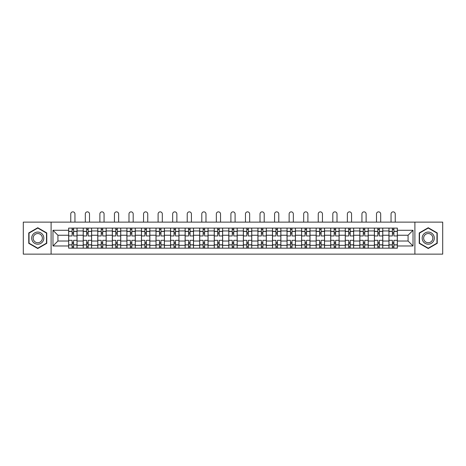<?xml version="1.0" encoding="UTF-8"?>
<svg xmlns="http://www.w3.org/2000/svg" width="466" height="466" viewBox="0 0 466 466"><rect width="100%" height="100%" fill="white"/><g stroke="black" fill="none" stroke-linecap="round" stroke-linejoin="round"><path stroke-width="0.7" d="M414.891 254.139L442.7 254.139L442.7 222.131L23.3 222.131L23.3 254.139L414.891 254.139L414.891 222.131M83.216 248.162L83.216 230.95L77.053 230.95L77.053 248.162M77.053 230.95L77.053 228.101M83.216 230.95L83.216 228.101M91.616 228.101L91.616 248.162M97.773 248.162L97.773 228.101M106.172 228.101L106.172 248.162M112.329 248.162L112.329 228.101M120.729 228.101L120.729 248.162M126.892 248.162L126.892 228.101M135.291 228.101L135.291 248.162M141.448 248.162L141.448 228.101M149.848 228.101L149.848 248.162M156.005 248.162L156.005 228.101M164.405 228.101L164.405 248.162M170.568 248.162L170.568 228.101M178.967 228.101L178.967 248.162M185.124 248.162L185.124 228.101M193.524 228.101L193.524 248.162M199.681 248.162L199.681 228.101M208.081 228.101L208.081 248.162M214.244 248.162L214.244 228.101M222.643 228.101L222.643 248.162M228.8 248.162L228.8 228.101M237.2 228.101L237.2 248.162M243.357 248.162L243.357 228.101M251.756 228.101L251.756 248.162M257.919 248.162L257.919 228.101M266.319 228.101L266.319 248.162M272.476 248.162L272.476 228.101M280.876 228.101L280.876 248.162M287.033 248.162L287.033 228.101M295.432 228.101L295.432 248.162M301.595 248.162L301.595 228.101M309.995 228.101L309.995 248.162M316.152 248.162L316.152 228.101M324.552 228.101L324.552 248.162M330.709 248.162L330.709 228.101M339.108 228.101L339.108 248.162M345.271 248.162L345.271 228.101M353.671 228.101L353.671 248.162M359.828 248.162L359.828 228.101M368.227 228.101L368.227 248.162M374.384 248.162L374.384 228.101M382.784 228.101L382.784 248.162M388.947 248.162L388.947 228.101M388.947 241.027L382.784 241.027M374.384 241.027L368.227 241.027M359.828 241.027L353.671 241.027M345.271 241.027L339.108 241.027M330.709 241.027L324.552 241.027M316.152 241.027L309.995 241.027M301.595 241.027L295.432 241.027M287.033 241.027L280.876 241.027M272.476 241.027L266.319 241.027M257.919 241.027L251.756 241.027M243.357 241.027L237.2 241.027M228.8 241.027L222.643 241.027M214.244 241.027L208.081 241.027M199.681 241.027L193.524 241.027M185.124 241.027L178.967 241.027M170.568 241.027L164.405 241.027M156.005 241.027L149.848 241.027M141.448 241.027L135.291 241.027M126.892 241.027L120.729 241.027M112.329 241.027L106.172 241.027M97.773 241.027L91.616 241.027M83.216 241.027L77.053 241.027M388.947 235.243L382.784 235.243M374.384 235.243L368.227 235.243M359.828 235.243L353.671 235.243M345.271 235.243L339.108 235.243M330.709 235.243L324.552 235.243M316.152 235.243L309.995 235.243M301.595 235.243L295.432 235.243M287.033 235.243L280.876 235.243M272.476 235.243L266.319 235.243M257.919 235.243L251.756 235.243M243.357 235.243L237.2 235.243M228.8 235.243L222.643 235.243M214.244 235.243L208.081 235.243M199.681 235.243L193.524 235.243M185.124 235.243L178.967 235.243M170.568 235.243L164.405 235.243M156.005 235.243L149.848 235.243M141.448 235.243L135.291 235.243M126.892 235.243L120.729 235.243M112.329 235.243L106.172 235.243M97.773 235.243L91.616 235.243M83.216 235.243L77.053 235.243M57.924 241.027L68.653 241.027L68.653 235.243L57.924 235.243L57.924 241.027L52.978 245.972L52.978 230.291L68.653 230.291L68.653 235.243M397.347 235.243L397.347 241.027L408.076 241.027L408.076 235.243L397.347 235.243L397.347 228.101L68.653 228.101L68.653 230.291M397.347 230.291L413.022 230.291L413.022 245.972L397.347 245.972L397.347 241.027M68.653 241.027L68.653 248.162L397.347 248.162L397.347 245.972M68.653 245.972L52.978 245.972M51.109 254.139L51.109 222.131M46.769 232.936L37.763 227.734L28.758 232.936L28.758 243.334L37.763 248.529L46.769 243.334L46.769 232.936M437.242 232.936L428.237 227.734L419.231 232.936L419.231 243.334L428.237 248.529L437.242 243.334L437.242 232.936M73.605 246.764L72.108 246.764M72.108 229.499L73.605 229.499M88.161 246.764L86.67 246.764M86.67 229.499L88.161 229.499M102.718 246.764L101.227 246.764M101.227 229.499L102.718 229.499M117.281 246.764L115.784 246.764M115.784 229.499L117.281 229.499M131.837 246.764L130.346 246.764M130.346 229.499L131.837 229.499M146.394 246.764L144.903 246.764M144.903 229.499L146.394 229.499M160.956 246.764L159.459 246.764M159.459 229.499L160.956 229.499M175.513 246.764L174.016 246.764M174.016 229.499L175.513 229.499M190.07 246.764L188.579 246.764M188.579 229.499L190.07 229.499M204.632 246.764L203.135 246.764M203.135 229.499L204.632 229.499M219.189 246.764L217.692 246.764M217.692 229.499L219.189 229.499M233.746 246.764L232.254 246.764M232.254 229.499L233.746 229.499M248.308 246.764L246.811 246.764M246.811 229.499L248.308 229.499M262.865 246.764L261.368 246.764M261.368 229.499L262.865 229.499M277.421 246.764L275.93 246.764M275.93 229.499L277.421 229.499M291.984 246.764L290.487 246.764M290.487 229.499L291.984 229.499M306.541 246.764L305.044 246.764M305.044 229.499L306.541 229.499M321.097 246.764L319.606 246.764M319.606 229.499L321.097 229.499M335.654 246.764L334.163 246.764M334.163 229.499L335.654 229.499M350.216 246.764L348.719 246.764M348.719 229.499L350.216 229.499M364.773 246.764L363.282 246.764M363.282 229.499L364.773 229.499M379.33 246.764L377.839 246.764M377.839 229.499L379.33 229.499M393.892 246.764L392.395 246.764M392.395 229.499L393.892 229.499M52.978 230.291L57.924 235.243M408.076 241.027L413.022 245.972M408.076 235.243L413.022 230.291M77.007 248.162L77.007 235.942L73.605 235.942L73.605 228.101M72.108 228.101L72.108 235.942L68.7 235.942L68.7 228.101M74.956 222.131L74.956 213.964A2.097 2.097 0 0 0 72.853 211.861A2.097 2.097 0 0 0 70.756 213.964L70.756 222.131M77.007 235.942L77.007 228.101M68.7 248.162L68.7 240.328L72.108 240.328L72.108 248.162M73.605 248.162L73.605 240.328L77.007 240.328M72.108 233.885L73.605 233.885M68.7 240.328L68.7 235.942M73.605 242.378L72.108 242.378M73.605 246.951L72.108 246.951M72.108 243.59L73.605 243.59M73.605 232.674L72.108 232.674M72.108 229.313L73.605 229.313M32.509 241.167A6.064 6.064 0 0 0 40.798 243.386A6.064 6.064 0 0 0 43.018 235.097A6.064 6.064 0 0 0 34.734 232.878A6.064 6.064 0 0 0 32.509 241.167M33.785 240.427A4.59 4.59 0 0 0 40.064 242.11A4.59 4.59 0 0 0 41.742 235.837A4.59 4.59 0 0 0 35.468 234.153A4.59 4.59 0 0 0 33.785 240.427M37.763 228.055L46.489 233.093L46.489 243.17L37.763 248.209L29.038 243.17L29.038 233.093L37.763 228.055M422.982 241.167A6.064 6.064 0 0 0 431.266 243.386A6.064 6.064 0 0 0 433.491 235.097A6.064 6.064 0 0 0 425.202 232.878A6.064 6.064 0 0 0 422.982 241.167M424.258 240.427A4.59 4.59 0 0 0 430.532 242.11A4.59 4.59 0 0 0 432.215 235.837A4.59 4.59 0 0 0 425.936 234.153A4.59 4.59 0 0 0 424.258 240.427M428.237 228.055L436.962 233.093L436.962 243.17L428.237 248.209L419.511 243.17L419.511 233.093L428.237 228.055M91.569 248.162L91.569 235.942L88.161 235.942L88.161 228.101M86.67 228.101L86.67 235.942L83.263 235.942L83.263 228.101M89.513 222.131L89.513 213.964A2.097 2.097 0 0 0 87.416 211.861A2.097 2.097 0 0 0 85.313 213.964L85.313 222.131M91.569 235.942L91.569 228.101M83.263 248.162L83.263 240.328L86.67 240.328L86.67 248.162M88.161 248.162L88.161 240.328L91.569 240.328M86.67 233.885L88.161 233.885M83.263 240.328L83.263 235.942M88.161 242.378L86.67 242.378M88.161 246.951L86.67 246.951M86.67 243.59L88.161 243.59M88.161 232.674L86.67 232.674M86.67 229.313L88.161 229.313M106.126 248.162L106.126 235.942L102.718 235.942L102.718 228.101M101.227 228.101L101.227 235.942L97.819 235.942L97.819 228.101M104.069 222.131L104.069 213.964A2.097 2.097 0 0 0 101.972 211.861A2.097 2.097 0 0 0 99.875 213.964L99.875 222.131M106.126 235.942L106.126 228.101M97.819 248.162L97.819 240.328L101.227 240.328L101.227 248.162M102.718 248.162L102.718 240.328L106.126 240.328M101.227 233.885L102.718 233.885M97.819 240.328L97.819 235.942M102.718 242.378L101.227 242.378M102.718 246.951L101.227 246.951M101.227 243.59L102.718 243.59M102.718 232.674L101.227 232.674M101.227 229.313L102.718 229.313M120.682 248.162L120.682 235.942L117.281 235.942L117.281 228.101M115.784 228.101L115.784 235.942L112.376 235.942L112.376 228.101M118.632 222.131L118.632 213.964A2.097 2.097 0 0 0 116.529 211.861A2.097 2.097 0 0 0 114.432 213.964L114.432 222.131M120.682 235.942L120.682 228.101M112.376 248.162L112.376 240.328L115.784 240.328L115.784 248.162M117.281 248.162L117.281 240.328L120.682 240.328M115.784 233.885L117.281 233.885M112.376 240.328L112.376 235.942M117.281 242.378L115.784 242.378M117.281 246.951L115.784 246.951M115.784 243.59L117.281 243.59M117.281 232.674L115.784 232.674M115.784 229.313L117.281 229.313M135.245 248.162L135.245 235.942L131.837 235.942L131.837 228.101M130.346 228.101L130.346 235.942L126.938 235.942L126.938 228.101M133.189 222.131L133.189 213.964A2.097 2.097 0 0 0 131.092 211.861A2.097 2.097 0 0 0 128.989 213.964L128.989 222.131M135.245 235.942L135.245 228.101M126.938 248.162L126.938 240.328L130.346 240.328L130.346 248.162M131.837 248.162L131.837 240.328L135.245 240.328M130.346 233.885L131.837 233.885M126.938 240.328L126.938 235.942M131.837 242.378L130.346 242.378M131.837 246.951L130.346 246.951M130.346 243.59L131.837 243.59M131.837 232.674L130.346 232.674M130.346 229.313L131.837 229.313M149.802 248.162L149.802 235.942L146.394 235.942L146.394 228.101M144.903 228.101L144.903 235.942L141.495 235.942L141.495 228.101M147.745 222.131L147.745 213.964A2.097 2.097 0 0 0 145.648 211.861A2.097 2.097 0 0 0 143.551 213.964L143.551 222.131M149.802 235.942L149.802 228.101M141.495 248.162L141.495 240.328L144.903 240.328L144.903 248.162M146.394 248.162L146.394 240.328L149.802 240.328M144.903 233.885L146.394 233.885M141.495 240.328L141.495 235.942M146.394 242.378L144.903 242.378M146.394 246.951L144.903 246.951M144.903 243.59L146.394 243.59M146.394 232.674L144.903 232.674M144.903 229.313L146.394 229.313M164.358 248.162L164.358 235.942L160.956 235.942L160.956 228.101M159.459 228.101L159.459 235.942L156.052 235.942L156.052 228.101M162.308 222.131L162.308 213.964A2.097 2.097 0 0 0 160.205 211.861A2.097 2.097 0 0 0 158.108 213.964L158.108 222.131M164.358 235.942L164.358 228.101M156.052 248.162L156.052 240.328L159.459 240.328L159.459 248.162M160.956 248.162L160.956 240.328L164.358 240.328M159.459 233.885L160.956 233.885M156.052 240.328L156.052 235.942M160.956 242.378L159.459 242.378M160.956 246.951L159.459 246.951M159.459 243.59L160.956 243.59M160.956 232.674L159.459 232.674M159.459 229.313L160.956 229.313M178.921 248.162L178.921 235.942L175.513 235.942L175.513 228.101M174.016 228.101L174.016 235.942L170.614 235.942L170.614 228.101M176.864 222.131L176.864 213.964A2.097 2.097 0 0 0 174.767 211.861A2.097 2.097 0 0 0 172.665 213.964L172.665 222.131M178.921 235.942L178.921 228.101M170.614 248.162L170.614 240.328L174.016 240.328L174.016 248.162M175.513 248.162L175.513 240.328L178.921 240.328M174.016 233.885L175.513 233.885M170.614 240.328L170.614 235.942M175.513 242.378L174.016 242.378M175.513 246.951L174.016 246.951M174.016 243.59L175.513 243.59M175.513 232.674L174.016 232.674M174.016 229.313L175.513 229.313M193.477 248.162L193.477 235.942L190.07 235.942L190.07 228.101M188.579 228.101L188.579 235.942L185.171 235.942L185.171 228.101M191.421 222.131L191.421 213.964A2.097 2.097 0 0 0 189.324 211.861A2.097 2.097 0 0 0 187.227 213.964L187.227 222.131M193.477 235.942L193.477 228.101M185.171 248.162L185.171 240.328L188.579 240.328L188.579 248.162M190.07 248.162L190.07 240.328L193.477 240.328M188.579 233.885L190.07 233.885M185.171 240.328L185.171 235.942M190.07 242.378L188.579 242.378M190.07 246.951L188.579 246.951M188.579 243.59L190.07 243.59M190.07 232.674L188.579 232.674M188.579 229.313L190.07 229.313M208.034 248.162L208.034 235.942L204.632 235.942L204.632 228.101M203.135 228.101L203.135 235.942L199.728 235.942L199.728 228.101M205.984 222.131L205.984 213.964A2.097 2.097 0 0 0 203.881 211.861A2.097 2.097 0 0 0 201.784 213.964L201.784 222.131M208.034 235.942L208.034 228.101M199.728 248.162L199.728 240.328L203.135 240.328L203.135 248.162M204.632 248.162L204.632 240.328L208.034 240.328M203.135 233.885L204.632 233.885M199.728 240.328L199.728 235.942M204.632 242.378L203.135 242.378M204.632 246.951L203.135 246.951M203.135 243.59L204.632 243.59M204.632 232.674L203.135 232.674M203.135 229.313L204.632 229.313M222.597 248.162L222.597 235.942L219.189 235.942L219.189 228.101M217.692 228.101L217.692 235.942L214.29 235.942L214.29 228.101M220.54 222.131L220.54 213.964A2.097 2.097 0 0 0 218.443 211.861A2.097 2.097 0 0 0 216.34 213.964L216.34 222.131M222.597 235.942L222.597 228.101M214.29 248.162L214.29 240.328L217.692 240.328L217.692 248.162M219.189 248.162L219.189 240.328L222.597 240.328M217.692 233.885L219.189 233.885M214.29 240.328L214.29 235.942M219.189 242.378L217.692 242.378M219.189 246.951L217.692 246.951M217.692 243.59L219.189 243.59M219.189 232.674L217.692 232.674M217.692 229.313L219.189 229.313M237.153 248.162L237.153 235.942L233.746 235.942L233.746 228.101M232.254 228.101L232.254 235.942L228.847 235.942L228.847 228.101M235.097 222.131L235.097 213.964A2.097 2.097 0 0 0 233 211.861A2.097 2.097 0 0 0 230.903 213.964L230.903 222.131M237.153 235.942L237.153 228.101M228.847 248.162L228.847 240.328L232.254 240.328L232.254 248.162M233.746 248.162L233.746 240.328L237.153 240.328M232.254 233.885L233.746 233.885M228.847 240.328L228.847 235.942M233.746 242.378L232.254 242.378M233.746 246.951L232.254 246.951M232.254 243.59L233.746 243.59M233.746 232.674L232.254 232.674M232.254 229.313L233.746 229.313M251.71 248.162L251.71 235.942L248.308 235.942L248.308 228.101M246.811 228.101L246.811 235.942L243.403 235.942L243.403 228.101M249.66 222.131L249.66 213.964A2.097 2.097 0 0 0 247.557 211.861A2.097 2.097 0 0 0 245.46 213.964L245.46 222.131M251.71 235.942L251.71 228.101M243.403 248.162L243.403 240.328L246.811 240.328L246.811 248.162M248.308 248.162L248.308 240.328L251.71 240.328M246.811 233.885L248.308 233.885M243.403 240.328L243.403 235.942M248.308 242.378L246.811 242.378M248.308 246.951L246.811 246.951M246.811 243.59L248.308 243.59M248.308 232.674L246.811 232.674M246.811 229.313L248.308 229.313M266.272 248.162L266.272 235.942L262.865 235.942L262.865 228.101M261.368 228.101L261.368 235.942L257.966 235.942L257.966 228.101M264.216 222.131L264.216 213.964A2.097 2.097 0 0 0 262.119 211.861A2.097 2.097 0 0 0 260.016 213.964L260.016 222.131M266.272 235.942L266.272 228.101M257.966 248.162L257.966 240.328L261.368 240.328L261.368 248.162M262.865 248.162L262.865 240.328L266.272 240.328M261.368 233.885L262.865 233.885M257.966 240.328L257.966 235.942M262.865 242.378L261.368 242.378M262.865 246.951L261.368 246.951M261.368 243.59L262.865 243.59M262.865 232.674L261.368 232.674M261.368 229.313L262.865 229.313M280.829 248.162L280.829 235.942L277.421 235.942L277.421 228.101M275.93 228.101L275.93 235.942L272.523 235.942L272.523 228.101M278.773 222.131L278.773 213.964A2.097 2.097 0 0 0 276.676 211.861A2.097 2.097 0 0 0 274.579 213.964L274.579 222.131M280.829 235.942L280.829 228.101M272.523 248.162L272.523 240.328L275.93 240.328L275.93 248.162M277.421 248.162L277.421 240.328L280.829 240.328M275.93 233.885L277.421 233.885M272.523 240.328L272.523 235.942M277.421 242.378L275.93 242.378M277.421 246.951L275.93 246.951M275.93 243.59L277.421 243.59M277.421 232.674L275.93 232.674M275.93 229.313L277.421 229.313M295.386 248.162L295.386 235.942L291.984 235.942L291.984 228.101M290.487 228.101L290.487 235.942L287.079 235.942L287.079 228.101M293.335 222.131L293.335 213.964A2.097 2.097 0 0 0 291.233 211.861A2.097 2.097 0 0 0 289.136 213.964L289.136 222.131M295.386 235.942L295.386 228.101M287.079 248.162L287.079 240.328L290.487 240.328L290.487 248.162M291.984 248.162L291.984 240.328L295.386 240.328M290.487 233.885L291.984 233.885M287.079 240.328L287.079 235.942M291.984 242.378L290.487 242.378M291.984 246.951L290.487 246.951M290.487 243.59L291.984 243.59M291.984 232.674L290.487 232.674M290.487 229.313L291.984 229.313M309.948 248.162L309.948 235.942L306.541 235.942L306.541 228.101M305.044 228.101L305.044 235.942L301.642 235.942L301.642 228.101M307.892 222.131L307.892 213.964A2.097 2.097 0 0 0 305.795 211.861A2.097 2.097 0 0 0 303.692 213.964L303.692 222.131M309.948 235.942L309.948 228.101M301.642 248.162L301.642 240.328L305.044 240.328L305.044 248.162M306.541 248.162L306.541 240.328L309.948 240.328M305.044 233.885L306.541 233.885M301.642 240.328L301.642 235.942M306.541 242.378L305.044 242.378M306.541 246.951L305.044 246.951M305.044 243.59L306.541 243.59M306.541 232.674L305.044 232.674M305.044 229.313L306.541 229.313M324.505 248.162L324.505 235.942L321.097 235.942L321.097 228.101M319.606 228.101L319.606 235.942L316.198 235.942L316.198 228.101M322.449 222.131L322.449 213.964A2.097 2.097 0 0 0 320.352 211.861A2.097 2.097 0 0 0 318.255 213.964L318.255 222.131M324.505 235.942L324.505 228.101M316.198 248.162L316.198 240.328L319.606 240.328L319.606 248.162M321.097 248.162L321.097 240.328L324.505 240.328M319.606 233.885L321.097 233.885M316.198 240.328L316.198 235.942M321.097 242.378L319.606 242.378M321.097 246.951L319.606 246.951M319.606 243.59L321.097 243.59M321.097 232.674L319.606 232.674M319.606 229.313L321.097 229.313M339.062 248.162L339.062 235.942L335.654 235.942L335.654 228.101M334.163 228.101L334.163 235.942L330.755 235.942L330.755 228.101M337.011 222.131L337.011 213.964A2.097 2.097 0 0 0 334.908 211.861A2.097 2.097 0 0 0 332.811 213.964L332.811 222.131M339.062 235.942L339.062 228.101M330.755 248.162L330.755 240.328L334.163 240.328L334.163 248.162M335.654 248.162L335.654 240.328L339.062 240.328M334.163 233.885L335.654 233.885M330.755 240.328L330.755 235.942M335.654 242.378L334.163 242.378M335.654 246.951L334.163 246.951M334.163 243.59L335.654 243.59M335.654 232.674L334.163 232.674M334.163 229.313L335.654 229.313M353.624 248.162L353.624 235.942L350.216 235.942L350.216 228.101M348.719 228.101L348.719 235.942L345.318 235.942L345.318 228.101M351.568 222.131L351.568 213.964A2.097 2.097 0 0 0 349.471 211.861A2.097 2.097 0 0 0 347.368 213.964L347.368 222.131M353.624 235.942L353.624 228.101M345.318 248.162L345.318 240.328L348.719 240.328L348.719 248.162M350.216 248.162L350.216 240.328L353.624 240.328M348.719 233.885L350.216 233.885M345.318 240.328L345.318 235.942M350.216 242.378L348.719 242.378M350.216 246.951L348.719 246.951M348.719 243.59L350.216 243.59M350.216 232.674L348.719 232.674M348.719 229.313L350.216 229.313M368.181 248.162L368.181 235.942L364.773 235.942L364.773 228.101M363.282 228.101L363.282 235.942L359.874 235.942L359.874 228.101M366.125 222.131L366.125 213.964A2.097 2.097 0 0 0 364.028 211.861A2.097 2.097 0 0 0 361.931 213.964L361.931 222.131M368.181 235.942L368.181 228.101M359.874 248.162L359.874 240.328L363.282 240.328L363.282 248.162M364.773 248.162L364.773 240.328L368.181 240.328M363.282 233.885L364.773 233.885M359.874 240.328L359.874 235.942M364.773 242.378L363.282 242.378M364.773 246.951L363.282 246.951M363.282 243.59L364.773 243.59M364.773 232.674L363.282 232.674M363.282 229.313L364.773 229.313M382.737 248.162L382.737 235.942L379.33 235.942L379.33 228.101M377.839 228.101L377.839 235.942L374.431 235.942L374.431 228.101M380.687 222.131L380.687 213.964A2.097 2.097 0 0 0 378.584 211.861A2.097 2.097 0 0 0 376.487 213.964L376.487 222.131M382.737 235.942L382.737 228.101M374.431 248.162L374.431 240.328L377.839 240.328L377.839 248.162M379.33 248.162L379.33 240.328L382.737 240.328M377.839 233.885L379.33 233.885M374.431 240.328L374.431 235.942M379.33 242.378L377.839 242.378M379.33 246.951L377.839 246.951M377.839 243.59L379.33 243.59M379.33 232.674L377.839 232.674M377.839 229.313L379.33 229.313M397.3 248.162L397.3 235.942L393.892 235.942L393.892 228.101M392.395 228.101L392.395 235.942L388.993 235.942L388.993 228.101M395.244 222.131L395.244 213.964A2.097 2.097 0 0 0 393.147 211.861A2.097 2.097 0 0 0 391.044 213.964L391.044 222.131M397.3 235.942L397.3 228.101M388.993 248.162L388.993 240.328L392.395 240.328L392.395 248.162M393.892 248.162L393.892 240.328L397.3 240.328M392.395 233.885L393.892 233.885M388.993 240.328L388.993 235.942M393.892 242.378L392.395 242.378M393.892 246.951L392.395 246.951M392.395 243.59L393.892 243.59M393.892 232.674L392.395 232.674M392.395 229.313L393.892 229.313M374.384 230.95L368.227 230.95M359.828 230.95L353.671 230.95M345.271 230.95L339.108 230.95M330.709 230.95L324.552 230.95M316.152 230.95L309.995 230.95M301.595 230.95L295.432 230.95M287.033 230.95L280.876 230.95M272.476 230.95L266.319 230.95M257.919 230.95L251.756 230.95M243.357 230.95L237.2 230.95M228.8 230.95L222.643 230.95M214.244 230.95L208.081 230.95M199.681 230.95L193.524 230.95M185.124 230.95L178.967 230.95M170.568 230.95L164.405 230.95M156.005 230.95L149.848 230.95M141.448 230.95L135.291 230.95M126.892 230.95L120.729 230.95M112.329 230.95L106.172 230.95M97.773 230.95L91.616 230.95M388.947 230.95L382.784 230.95M374.384 245.32L368.227 245.32M359.828 245.32L353.671 245.32M345.271 245.32L339.108 245.32M330.709 245.32L324.552 245.32M316.152 245.32L309.995 245.32M301.595 245.32L295.432 245.32M287.033 245.32L280.876 245.32M272.476 245.32L266.319 245.32M257.919 245.32L251.756 245.32M243.357 245.32L237.2 245.32M228.8 245.32L222.643 245.32M214.244 245.32L208.081 245.32M199.681 245.32L193.524 245.32M185.124 245.32L178.967 245.32M170.568 245.32L164.405 245.32M156.005 245.32L149.848 245.32M141.448 245.32L135.291 245.32M126.892 245.32L120.729 245.32M112.329 245.32L106.172 245.32M97.773 245.32L91.616 245.32M83.216 245.32L77.053 245.32M388.947 245.32L382.784 245.32M77.007 231.322L73.605 231.322M72.108 231.322L68.7 231.322M72.108 231.445L68.7 231.445M72.108 244.819L68.7 244.819M72.108 244.947L68.7 244.947M77.007 244.947L73.605 244.947M77.007 231.445L73.605 231.445M77.007 244.819L73.605 244.819M91.569 231.322L88.161 231.322M86.67 231.322L83.263 231.322M86.67 231.445L83.263 231.445M86.67 244.819L83.263 244.819M86.67 244.947L83.263 244.947M91.569 244.947L88.161 244.947M91.569 231.445L88.161 231.445M91.569 244.819L88.161 244.819M106.126 231.322L102.718 231.322M101.227 231.322L97.819 231.322M101.227 231.445L97.819 231.445M101.227 244.819L97.819 244.819M101.227 244.947L97.819 244.947M106.126 244.947L102.718 244.947M106.126 231.445L102.718 231.445M106.126 244.819L102.718 244.819M120.682 231.322L117.281 231.322M115.784 231.322L112.376 231.322M115.784 231.445L112.376 231.445M115.784 244.819L112.376 244.819M115.784 244.947L112.376 244.947M120.682 244.947L117.281 244.947M120.682 231.445L117.281 231.445M120.682 244.819L117.281 244.819M135.245 231.322L131.837 231.322M130.346 231.322L126.938 231.322M130.346 231.445L126.938 231.445M130.346 244.819L126.938 244.819M130.346 244.947L126.938 244.947M135.245 244.947L131.837 244.947M135.245 231.445L131.837 231.445M135.245 244.819L131.837 244.819M149.802 231.322L146.394 231.322M144.903 231.322L141.495 231.322M144.903 231.445L141.495 231.445M144.903 244.819L141.495 244.819M144.903 244.947L141.495 244.947M149.802 244.947L146.394 244.947M149.802 231.445L146.394 231.445M149.802 244.819L146.394 244.819M164.358 231.322L160.956 231.322M159.459 231.322L156.052 231.322M159.459 231.445L156.052 231.445M159.459 244.819L156.052 244.819M159.459 244.947L156.052 244.947M164.358 244.947L160.956 244.947M164.358 231.445L160.956 231.445M164.358 244.819L160.956 244.819M178.921 231.322L175.513 231.322M174.016 231.322L170.614 231.322M174.016 231.445L170.614 231.445M174.016 244.819L170.614 244.819M174.016 244.947L170.614 244.947M178.921 244.947L175.513 244.947M178.921 231.445L175.513 231.445M178.921 244.819L175.513 244.819M193.477 231.322L190.07 231.322M188.579 231.322L185.171 231.322M188.579 231.445L185.171 231.445M188.579 244.819L185.171 244.819M188.579 244.947L185.171 244.947M193.477 244.947L190.07 244.947M193.477 231.445L190.07 231.445M193.477 244.819L190.07 244.819M208.034 231.322L204.632 231.322M203.135 231.322L199.728 231.322M203.135 231.445L199.728 231.445M203.135 244.819L199.728 244.819M203.135 244.947L199.728 244.947M208.034 244.947L204.632 244.947M208.034 231.445L204.632 231.445M208.034 244.819L204.632 244.819M222.597 231.322L219.189 231.322M217.692 231.322L214.29 231.322M217.692 231.445L214.29 231.445M217.692 244.819L214.29 244.819M217.692 244.947L214.29 244.947M222.597 244.947L219.189 244.947M222.597 231.445L219.189 231.445M222.597 244.819L219.189 244.819M237.153 231.322L233.746 231.322M232.254 231.322L228.847 231.322M232.254 231.445L228.847 231.445M232.254 244.819L228.847 244.819M232.254 244.947L228.847 244.947M237.153 244.947L233.746 244.947M237.153 231.445L233.746 231.445M237.153 244.819L233.746 244.819M251.71 231.322L248.308 231.322M246.811 231.322L243.403 231.322M246.811 231.445L243.403 231.445M246.811 244.819L243.403 244.819M246.811 244.947L243.403 244.947M251.71 244.947L248.308 244.947M251.71 231.445L248.308 231.445M251.71 244.819L248.308 244.819M266.272 231.322L262.865 231.322M261.368 231.322L257.966 231.322M261.368 231.445L257.966 231.445M261.368 244.819L257.966 244.819M261.368 244.947L257.966 244.947M266.272 244.947L262.865 244.947M266.272 231.445L262.865 231.445M266.272 244.819L262.865 244.819M280.829 231.322L277.421 231.322M275.93 231.322L272.523 231.322M275.93 231.445L272.523 231.445M275.93 244.819L272.523 244.819M275.93 244.947L272.523 244.947M280.829 244.947L277.421 244.947M280.829 231.445L277.421 231.445M280.829 244.819L277.421 244.819M295.386 231.322L291.984 231.322M290.487 231.322L287.079 231.322M290.487 231.445L287.079 231.445M290.487 244.819L287.079 244.819M290.487 244.947L287.079 244.947M295.386 244.947L291.984 244.947M295.386 231.445L291.984 231.445M295.386 244.819L291.984 244.819M309.948 231.322L306.541 231.322M305.044 231.322L301.642 231.322M305.044 231.445L301.642 231.445M305.044 244.819L301.642 244.819M305.044 244.947L301.642 244.947M309.948 244.947L306.541 244.947M309.948 231.445L306.541 231.445M309.948 244.819L306.541 244.819M324.505 231.322L321.097 231.322M319.606 231.322L316.198 231.322M319.606 231.445L316.198 231.445M319.606 244.819L316.198 244.819M319.606 244.947L316.198 244.947M324.505 244.947L321.097 244.947M324.505 231.445L321.097 231.445M324.505 244.819L321.097 244.819M339.062 231.322L335.654 231.322M334.163 231.322L330.755 231.322M334.163 231.445L330.755 231.445M334.163 244.819L330.755 244.819M334.163 244.947L330.755 244.947M339.062 244.947L335.654 244.947M339.062 231.445L335.654 231.445M339.062 244.819L335.654 244.819M353.624 231.322L350.216 231.322M348.719 231.322L345.318 231.322M348.719 231.445L345.318 231.445M348.719 244.819L345.318 244.819M348.719 244.947L345.318 244.947M353.624 244.947L350.216 244.947M353.624 231.445L350.216 231.445M353.624 244.819L350.216 244.819M368.181 231.322L364.773 231.322M363.282 231.322L359.874 231.322M363.282 231.445L359.874 231.445M363.282 244.819L359.874 244.819M363.282 244.947L359.874 244.947M368.181 244.947L364.773 244.947M368.181 231.445L364.773 231.445M368.181 244.819L364.773 244.819M382.737 231.322L379.33 231.322M377.839 231.322L374.431 231.322M377.839 231.445L374.431 231.445M377.839 244.819L374.431 244.819M377.839 244.947L374.431 244.947M382.737 244.947L379.33 244.947M382.737 231.445L379.33 231.445M382.737 244.819L379.33 244.819M397.3 231.322L393.892 231.322M392.395 231.322L388.993 231.322M392.395 231.445L388.993 231.445M392.395 244.819L388.993 244.819M392.395 244.947L388.993 244.947M397.3 244.947L393.892 244.947M397.3 231.445L393.892 231.445M397.3 244.819L393.892 244.819"/></g></svg>
